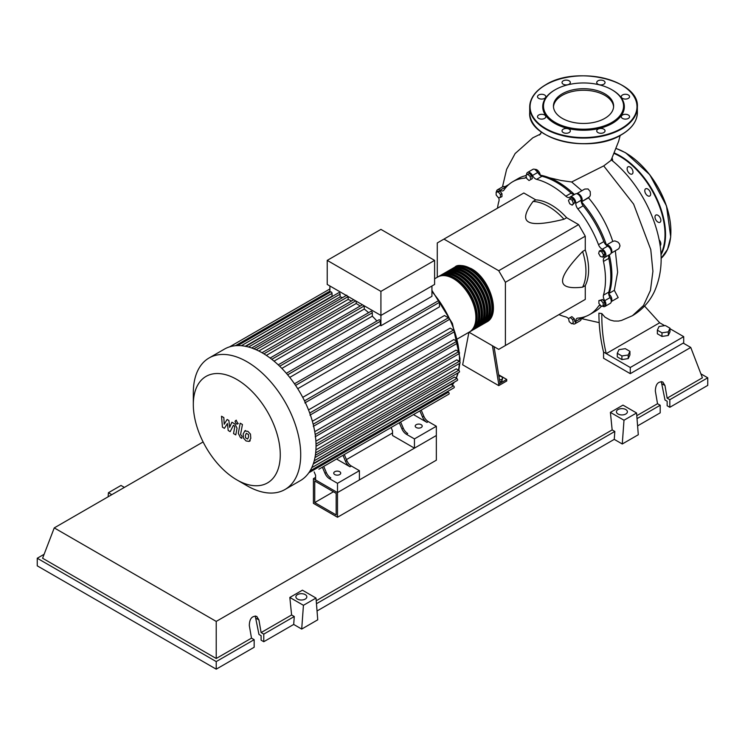 <?xml version="1.0" encoding="UTF-8"?>
<svg xmlns="http://www.w3.org/2000/svg" width="745" height="745" viewBox="0 0 745 745"><rect width="100%" height="100%" fill="white"/><g stroke="black" fill="none" stroke-linecap="round" stroke-linejoin="round"><path stroke-width="1.12" d="M314.744 502.568L314.744 480.981L336.172 493.348L336.172 514.935L314.744 502.568L333.443 491.775M313.412 503.341L313.412 478.663L337.504 492.575L337.504 517.254L313.412 503.341M392.531 432.985L346.434 459.6M315.601 477.396L313.412 478.663M337.504 517.254L436.346 460.187L436.346 435.508L337.504 492.575L315.601 479.929L315.601 475.301L314.167 471.93M608.805 294.461A76.372 44.095 -120 0 0 611.896 275.445A76.372 44.095 -120 0 0 609.308 254.892M606.598 245.45A76.372 44.095 -120 0 0 581.212 201.495M574.395 194.426A76.372 44.095 -120 0 0 539.874 175.084M526.044 175.522A76.372 44.095 -120 0 0 524.741 175.904M498.908 376.318L500.286 376.104L502.754 377.529L501.851 379.475L499.485 379.838M501.851 379.475L501.851 381.263L502.754 377.529M501.851 381.263L499.774 381.58M492.436 345.745L498.722 384.075L506.73 379.447L498.656 374.791M498.722 384.075L498.722 385.621L506.73 380.993L506.73 379.447M498.722 385.621L462.654 364.799L468.922 332.279M500.053 383.303L494.047 346.676M469.015 332.223L498.722 349.377L505.399 345.522L505.399 282.29L498.722 270.714L578.595 224.608L585.272 236.174L585.272 249.947L582.599 251.493C569.152 265.49 562.475 275.287 562.568 280.902C562.475 286.611 569.152 288.706 582.599 287.17L585.272 285.624L585.272 299.406L578.595 303.262M505.399 282.29L585.272 236.174M505.399 345.522L585.272 299.406M498.722 270.714L443.955 239.098L437.278 242.954L437.278 277.261M443.955 239.098L523.828 192.992L535.767 199.874L533.094 201.42C525.039 212.297 523.511 219.123 528.503 221.908C533.318 224.794 545.144 223.91 563.984 219.254L566.656 217.717L578.595 224.608M535.767 199.874A52.886 30.536 60 0 1 566.656 217.717M563.984 219.254A52.886 30.536 -120 0 0 533.094 201.42M582.599 287.17A52.886 30.536 -120 0 0 582.599 251.493M585.272 249.947A52.886 30.536 60 0 1 585.272 285.624M600.526 307.154A76.372 44.095 -120 0 0 601.681 306.046M603.422 254.743L602.779 257.127L600.396 256.494L598.654 253.468L599.287 251.084L601.671 251.726L603.422 254.743L604.968 253.849L604.325 256.233L602.779 257.127M601.671 251.726L603.226 250.832L600.843 250.19L599.287 251.084M603.226 250.832L604.968 253.849M572.179 200.228L573.408 203.404L572.179 205.164L569.711 203.739L568.472 200.554L569.711 198.803L572.179 200.228L573.725 199.334L574.954 202.51L573.408 203.404M574.954 202.51L572.179 205.164M573.725 199.334L571.257 197.909L569.711 198.803M527.739 174.293L530.123 176.407L530.766 179.526L529.025 180.532L526.64 178.418L525.998 175.299L527.739 174.293L529.295 173.399L531.679 175.513L530.123 176.407M531.679 175.513L532.312 178.632L530.766 179.526M532.312 178.632L530.57 179.638M496.151 192.126L498.284 191.94L500.426 194.594L500.426 197.444L498.284 197.639L496.151 194.976L496.151 192.126L497.697 191.232L499.839 191.046L498.284 191.94M499.839 191.046L501.972 193.7L500.426 194.594M501.972 193.7L501.972 196.55L500.426 197.444M571.583 323.749L569.199 321.635L568.556 318.515L570.307 317.51L572.691 319.624L573.324 322.743L571.583 323.749M572.691 319.624L574.237 318.72L571.853 316.616L570.307 317.51M574.237 318.72L574.87 321.849M603.171 305.906L601.038 306.102L598.896 303.438L598.896 300.589L601.038 300.403L603.171 303.057L603.171 305.906L604.726 305.012L604.726 302.163L603.171 303.057M601.038 300.403L602.584 299.509L598.896 300.589M602.584 299.509L604.726 302.163M568.621 318.813A5.671 3.269 -120 0 0 565.809 316.914A76.754 44.309 60 0 1 558.936 314.613M526.603 174.945A5.671 3.269 -120 0 0 526.603 174.907A4.721 2.729 60 0 1 527.572 172.43A4.721 2.729 60 0 1 532.479 175.494A5.671 3.269 -120 0 0 536.605 179.34A76.754 44.309 60 0 1 565.809 196.196A5.671 3.269 -120 0 0 569.72 197.276A5.671 3.269 -120 0 0 569.944 197.127A4.721 2.729 60 0 1 570.13 196.997A4.721 2.729 60 0 1 573.892 198.403A4.721 2.729 60 0 1 575.82 203.32A5.671 3.269 -120 0 0 577.85 208.898A76.754 44.309 60 0 1 598.496 244.667A5.671 3.269 -120 0 0 602.314 249.212A4.721 2.729 60 0 1 605.62 253.347A4.721 2.729 60 0 1 604.949 257.304A4.721 2.729 60 0 1 604.744 257.397A5.671 3.269 -120 0 0 604.502 257.519A5.671 3.269 -120 0 0 603.478 261.439L608.823 258.357A5.671 3.269 60 0 1 609.559 254.641M603.478 261.439A76.754 44.309 60 0 1 603.478 295.16A5.671 3.269 -120 0 0 604.744 300.663A4.721 2.729 60 0 1 604.949 306.446A4.721 2.729 60 0 1 602.314 306.046A5.671 3.269 -120 0 0 602.239 305.99M608.823 258.357A76.754 44.309 60 0 1 608.823 292.077L603.478 295.16M604.744 300.663L610.09 297.581A5.671 3.269 60 0 1 608.823 292.077M577.85 208.898L583.186 205.816A5.671 3.269 60 0 1 581.165 200.237L575.82 203.32M583.186 205.816A76.754 44.309 60 0 1 603.841 241.585L598.496 244.667M602.314 249.212L607.659 246.129A5.671 3.269 60 0 1 603.841 241.585M536.605 179.34L541.95 176.258A5.671 3.269 60 0 1 537.816 172.402L532.479 175.494M541.95 176.258A76.754 44.309 60 0 1 571.154 193.113L565.809 196.196M574.74 194.343A5.671 3.269 60 0 1 571.154 193.113M505.948 187.414A5.671 3.269 60 0 1 505.455 187.125L500.109 190.208A5.671 3.269 -120 0 0 503.266 190.692A5.671 3.269 -120 0 0 503.927 190.068A76.754 44.309 60 0 1 512.839 181.659A76.754 44.309 60 0 1 524.573 178.148A5.671 3.269 -120 0 0 525.439 177.887A5.671 3.269 -120 0 0 526.324 176.872M512.839 181.659L518.175 178.567A76.754 44.309 60 0 1 526.063 175.597M497.492 208.19A76.754 44.309 60 0 1 498.945 201.085A5.671 3.269 -120 0 0 498.666 197.602M600.396 305.301A5.671 3.269 -120 0 0 599.157 305.562A5.671 3.269 -120 0 0 598.496 306.176A76.754 44.309 60 0 1 589.584 314.595A76.754 44.309 60 0 1 577.85 318.106A5.671 3.269 -120 0 0 576.975 318.366A5.671 3.269 -120 0 0 575.82 321.337A4.721 2.729 60 0 1 574.851 323.824A4.721 2.729 60 0 1 572.188 323.395M601.55 306.055A76.754 44.309 60 0 1 594.929 311.512L589.584 314.595M575.82 321.337L581.165 318.255A5.671 3.269 60 0 1 581.156 317.677M496.496 191.931A4.721 2.729 60 0 1 497.474 189.798L502.819 186.716A4.721 2.729 60 0 1 505.455 187.125M527.572 172.43L532.917 169.339A4.721 2.729 60 0 1 537.816 172.402M575.289 194.035A4.721 2.729 60 0 1 575.475 193.914A4.721 2.729 60 0 1 579.238 195.311A4.721 2.729 60 0 1 581.165 200.237M607.659 246.129A4.721 2.729 60 0 1 610.956 250.255A4.721 2.729 60 0 1 610.285 254.222A4.721 2.729 60 0 1 610.09 254.315M610.09 297.581A4.721 2.729 60 0 1 610.285 303.364L604.949 306.446M581.165 318.255A4.721 2.729 60 0 1 580.197 320.741L574.851 323.824M497.474 189.798A4.721 2.729 60 0 1 500.109 190.208M454.282 267.474A31.737 18.318 60 0 1 454.934 267.064A31.737 18.318 60 0 1 470.803 268.638A31.737 18.318 60 0 1 491.532 296.603A31.737 18.318 60 0 1 486.671 322.026A31.737 18.318 60 0 1 485.991 322.389M457.486 338.882L469.303 332.056A31.737 18.318 -120 0 0 474.174 306.623A31.737 18.318 -120 0 0 453.444 278.658A31.737 18.318 -120 0 0 437.576 277.093L434.605 278.798M459.544 266.347A30.983 17.889 60 0 1 470.803 269.252A30.983 17.889 60 0 1 489.865 293.083A30.983 17.889 60 0 1 489.595 318.394M438.256 276.73A31.737 18.318 60 0 1 438.907 276.321A31.737 18.318 60 0 1 454.776 277.894A31.737 18.318 60 0 1 475.506 305.85A31.737 18.318 60 0 1 470.644 331.283A31.737 18.318 60 0 1 469.965 331.646M470.644 331.283L471.976 330.51A31.737 18.318 -120 0 0 476.847 305.087A31.737 18.318 -120 0 0 456.108 277.121A31.737 18.318 -120 0 0 440.248 275.548L438.907 276.321M440.928 275.184A31.737 18.318 60 0 1 441.58 274.775A31.737 18.318 60 0 1 457.449 276.348A31.737 18.318 60 0 1 478.178 304.314A31.737 18.318 60 0 1 473.317 329.737A31.737 18.318 60 0 1 472.628 330.1M473.317 329.737L474.649 328.973A31.737 18.318 -120 0 0 479.51 303.541A31.737 18.318 -120 0 0 458.78 275.576A31.737 18.318 -120 0 0 442.921 274.002L441.58 274.775M443.601 273.648A31.737 18.318 60 0 1 444.253 273.238A31.737 18.318 60 0 1 460.121 274.803A31.737 18.318 60 0 1 480.851 302.768A31.737 18.318 60 0 1 475.99 328.2A31.737 18.318 60 0 1 475.301 328.564M475.99 328.2L477.321 327.428A31.737 18.318 -120 0 0 482.183 301.995A31.737 18.318 -120 0 0 461.453 274.039A31.737 18.318 -120 0 0 445.585 272.465L444.253 273.238M446.274 272.102A31.737 18.318 60 0 1 446.925 271.692A31.737 18.318 60 0 1 462.794 273.266A31.737 18.318 60 0 1 483.524 301.231A31.737 18.318 60 0 1 478.653 326.655A31.737 18.318 60 0 1 477.973 327.018M478.653 326.655L479.994 325.882A31.737 18.318 -120 0 0 484.855 300.459A31.737 18.318 -120 0 0 464.126 272.493A31.737 18.318 -120 0 0 448.257 270.919L446.925 271.692M448.937 270.556A31.737 18.318 60 0 1 449.598 270.146A31.737 18.318 60 0 1 465.457 271.72A31.737 18.318 60 0 1 486.196 299.686A31.737 18.318 60 0 1 481.326 325.118A31.737 18.318 60 0 1 480.646 325.472M481.326 325.118L482.667 324.345A31.737 18.318 -120 0 0 487.528 298.913A31.737 18.318 -120 0 0 466.798 270.947A31.737 18.318 -120 0 0 450.93 269.383L449.598 270.146M451.61 269.019A31.737 18.318 60 0 1 452.271 268.61A31.737 18.318 60 0 1 468.13 270.174A31.737 18.318 60 0 1 488.86 298.14A31.737 18.318 60 0 1 483.999 323.572A31.737 18.318 60 0 1 483.319 323.935M483.999 323.572L485.34 322.799A31.737 18.318 -120 0 0 490.201 297.376A31.737 18.318 -120 0 0 469.471 269.411A31.737 18.318 -120 0 0 453.603 267.837L452.271 268.61M456.871 267.893A30.983 17.889 60 0 1 468.13 270.798A30.983 17.889 60 0 1 487.193 294.62A30.983 17.889 60 0 1 486.923 319.94M454.208 269.439A30.983 17.889 60 0 1 465.457 272.335A30.983 17.889 60 0 1 484.52 296.165A30.983 17.889 60 0 1 484.25 321.477M451.535 270.975A30.983 17.889 60 0 1 462.794 273.881A30.983 17.889 60 0 1 481.847 297.711A30.983 17.889 60 0 1 481.577 323.023M448.863 272.521A30.983 17.889 60 0 1 460.121 275.426A30.983 17.889 60 0 1 479.175 299.248A30.983 17.889 60 0 1 478.914 324.559M446.19 274.058A30.983 17.889 60 0 1 457.449 276.963A30.983 17.889 60 0 1 476.502 300.794A30.983 17.889 60 0 1 476.241 326.105M443.517 275.603A30.983 17.889 60 0 1 454.776 278.509A30.983 17.889 60 0 1 473.839 302.33A30.983 17.889 60 0 1 473.569 327.651M334.766 474.565A3.492 2.021 180 0 1 333.741 473.14A3.492 2.021 180 0 1 335.902 471.278A3.492 2.021 180 0 1 339.711 471.715A3.492 2.021 180 0 1 340.735 473.14A3.492 2.021 180 0 1 338.575 475.003A3.492 2.021 180 0 1 334.766 474.565M416.241 427.528A3.492 2.021 180 0 1 415.216 426.103A3.492 2.021 180 0 1 417.377 424.24A3.492 2.021 180 0 1 421.186 424.678A3.492 2.021 180 0 1 422.21 426.103A3.492 2.021 180 0 1 420.05 427.965A3.492 2.021 180 0 1 416.241 427.528M247.014 485.749L236.798 479.854A61.481 35.499 -120 0 0 280.269 454.748A61.481 35.499 -120 0 0 236.798 379.447A61.481 35.499 -120 0 0 193.318 404.554A61.481 35.499 -120 0 0 236.798 479.854L247.014 485.749A75.934 43.843 -120 0 0 284.981 489.512A75.934 43.843 -120 0 0 296.622 428.664A75.934 43.843 -120 0 0 247.014 361.753A75.934 43.843 -120 0 0 209.047 357.991A75.934 43.843 -120 0 0 193.318 392.755L193.318 404.554M284.981 489.512L300.31 480.665A75.934 43.843 -120 0 0 304.928 477.247A75.934 43.843 -120 0 0 310.106 470.803A75.934 43.843 -120 0 0 313.487 463.306A75.934 43.843 -120 0 0 315.405 454.981A75.934 43.843 -120 0 0 316.038 445.901A75.934 43.843 -120 0 0 315.405 436.095A75.934 43.843 -120 0 0 313.487 425.544A75.934 43.843 -120 0 0 310.106 414.155A75.934 43.843 -120 0 0 304.928 401.723A75.934 43.843 -120 0 0 295.048 384.616A75.934 43.843 -120 0 0 286.872 373.906A75.934 43.843 -120 0 0 278.695 365.292A75.934 43.843 -120 0 0 270.519 358.345A75.934 43.843 -120 0 0 262.342 352.897A75.934 43.843 -120 0 0 254.166 348.902A75.934 43.843 -120 0 0 245.99 346.406A75.934 43.843 -120 0 0 237.813 345.587A75.934 43.843 -120 0 0 229.637 346.844A75.934 43.843 -120 0 0 224.375 349.144L209.047 357.991M431.932 285.987L431.932 296.314L380.919 325.77A71.213 41.115 -120 0 0 380.369 325.09L289.749 377.408M295.579 385.398L439.448 302.34L439.448 306.875L297.73 388.694M302.731 397.355L444.448 315.535L448.378 317.808A1.136 0.652 60 0 1 449.114 318.804A1.136 0.652 60 0 1 448.937 319.717L304.854 402.905M308.514 409.918L450.157 328.135L453.472 330.054A1.136 0.652 60 0 1 454.217 331.05A1.136 0.652 60 0 1 454.04 331.963L309.957 415.151M312.369 421.26L453.854 339.571L456.806 341.275A1.136 0.652 60 0 1 457.542 342.272A1.136 0.652 60 0 1 457.374 343.184L313.291 426.373M314.744 431.662L455.996 350.113L458.697 351.668A1.136 0.652 60 0 1 459.442 352.674A1.136 0.652 60 0 1 459.265 353.577L315.182 436.766M315.889 441.198L456.778 359.854L459.32 361.325A1.136 0.652 -120 0 1 460.056 362.321A1.136 0.652 -120 0 1 459.888 363.234L316.038 446.283M315.917 449.878L456.257 368.859L458.697 370.274A1.136 0.652 -120 0 1 459.442 371.271A1.136 0.652 -120 0 1 459.265 372.174L315.368 455.26M314.967 457.588L454.394 377.082L456.806 378.479A1.136 0.652 -120 0 1 457.542 379.475A1.136 0.652 -120 0 1 457.374 380.388L313.422 463.492M313.254 463.986L451.032 384.448L453.472 385.854A1.136 0.652 -120 0 1 454.217 386.851A1.136 0.652 -120 0 1 454.04 387.763L310.05 470.896M380.919 291.388L327.223 260.387L327.223 284.441L380.919 315.442L434.605 284.441L434.605 260.387L380.919 291.388L380.919 325.77M327.223 260.387L380.919 229.386L434.605 260.387M329.895 292.366L329.895 285.987M332.754 296.165A71.213 41.115 -120 0 0 332.047 296.175L332.047 293.353A1.136 0.652 -120 0 0 331.544 292.217A1.136 0.652 -120 0 0 330.678 291.91L237.608 345.643M342.653 297.562A71.213 41.115 -120 0 0 340.092 296.938L340.092 294.163A1.136 0.652 -120 0 0 339.599 293.018A1.136 0.652 -120 0 0 338.733 292.72L245.664 346.444M351.584 300.989A71.213 41.115 -120 0 0 348.148 299.443L348.148 296.622A1.136 0.652 -120 0 0 348.148 296.529M360.18 306.046A71.213 41.115 -120 0 0 356.203 303.494L356.203 301.176M368.598 312.676A71.213 41.115 -120 0 0 364.258 309.045L364.258 305.925A1.136 0.652 -120 0 0 364.258 305.822M376.914 321.021A71.213 41.115 -120 0 0 372.314 316.169L372.314 312.76A1.136 0.652 -120 0 0 371.82 311.624A1.136 0.652 -120 0 0 370.945 311.317L278.23 364.845M380.369 325.09L380.369 321.253A1.136 0.652 -120 0 0 379.876 320.117A1.136 0.652 -120 0 0 379 319.81L286.35 373.301M372.314 316.169L281.843 368.403M364.258 309.045L274.03 361.139M356.203 303.494L266.338 355.384M348.148 299.443L258.841 351.007M340.092 296.938L251.689 347.98M332.047 296.175L245.282 346.267M324.969 473.28A7.552 4.358 -120 0 0 329.448 478.672L330.789 477.899A7.552 4.358 60 0 1 326.31 472.507L324.969 473.28L322.38 467.18M339.431 457.337A1.136 0.652 -120 0 0 339.441 457.337L323.721 466.417L326.31 472.507M346.881 460.634L345.54 461.406A7.552 4.358 -120 0 0 350.02 466.798L351.361 466.025A7.552 4.358 60 0 1 346.881 460.634L344.292 454.534L395.8 424.799A1.136 0.652 -120 0 0 395.809 424.79M351.361 466.025L359.407 470.672L337.504 483.319L329.448 478.672M350.02 466.798L336.535 459.013M401.909 428.859A7.552 4.358 -120 0 0 406.388 434.251L407.72 433.488A7.552 4.358 60 0 1 403.241 428.086L401.909 428.859L399.32 422.769M416.371 412.926A1.136 0.652 -120 0 0 416.381 412.916L400.652 421.996L403.241 428.086M345.54 461.406L342.951 455.307M318.869 469.21A1.136 0.652 -120 0 0 318.879 469.21L448.937 394.114A1.136 0.652 -120 0 0 449.114 393.211A1.136 0.652 -120 0 0 448.378 392.205L447.354 391.619M423.812 416.213L422.48 416.986A7.552 4.358 -120 0 0 426.96 422.378L428.291 421.605A7.552 4.358 60 0 1 423.812 416.213L421.223 410.123L439.205 399.739A1.136 0.652 60 0 1 439.205 399.739M428.291 421.605L436.346 426.261L414.444 438.907L406.388 434.251M426.96 422.378L413.475 414.592M422.48 416.986L419.882 410.886M436.346 426.261L436.346 435.508L414.444 448.155L392.531 435.508L392.531 430.88L391.097 427.509M439.448 302.34A1.136 0.652 -120 0 0 438.945 301.204A1.136 0.652 -120 0 0 438.079 300.896L294.489 383.796M414.444 448.155L414.444 438.907M359.407 470.672L359.407 479.929L337.504 492.575L337.504 483.319M246.371 433.264L245.431 435.238L245.524 437.827L247.61 439.038L248.56 437.045L248.467 434.475L246.26 433.32M244.881 430.889L243.177 433.944L243.522 438.19L246.092 440.956L249.109 441.422L250.804 438.349L250.469 434.112L247.88 431.336L244.639 431.01L245.543 430.489M249.109 441.422L250.246 440.779M240.188 423.207L238.298 433.357L240.43 437.566L241.706 438.302L242.078 436.319L240.57 434.512L242.442 424.501L240.188 423.207M236.416 423.952L237.376 424.045L237.776 423.169L236.416 420.804L235.448 420.711L235.048 421.586L236.416 423.952M224.431 428.328L227.411 423.523L228.203 430.508L230.168 431.644L233.409 425.302L234.107 425.702L234.75 427.006L233.53 433.59L235.783 434.894L237.022 428.151L234.88 423.952L231.9 422.238L229.646 427.369L228.883 420.487L227.123 419.472L224.208 424.222L223.835 417.582L221.516 416.241L222.466 427.202L224.431 428.328M657.351 330.165L659.046 326.515L665.369 325.537L669.997 328.21L668.302 331.86L661.979 332.838L657.351 330.165L657.351 333.779L661.979 336.442L661.979 332.838M668.302 331.86L668.302 335.464L669.997 331.823L669.997 328.21M668.302 335.464L661.979 336.442M617.279 353.298L618.974 349.647L625.297 348.669L629.925 351.342L628.231 354.993L621.907 355.97L617.279 353.298L617.279 356.911L621.907 359.584L621.907 355.97M628.231 354.993L628.231 358.606L629.925 354.955L629.925 351.342M628.231 358.606L621.907 359.584M549.372 177.776L561.246 180.513L571.648 181.985L581.873 190.72M534.919 169.394L540.404 175.177M534.994 169.432A4.721 2.729 60 0 1 540.227 175.14M504.831 186.772A4.721 2.729 60 0 1 504.896 186.725L508.798 184.536M504.896 186.725A4.721 2.729 60 0 1 506.619 186.66M576.677 193.719L584.76 189.053L588.029 188.951L590.217 191.558L590.357 195.106L589.649 196.736L581.51 201.83L588.476 197.807C599.39 210.705 607.492 225.232 612.772 241.38L606.458 245.031M615.342 250.795L617.633 272.214L614.336 290.327L609.214 293.288M602.165 305.999L601.057 306.661M576.704 193.719A4.721 2.729 60 0 1 581.175 196.466A4.721 2.729 60 0 1 581.491 201.802M612.772 241.38L614.858 240.905L617.903 242.097L619.384 243.736L620.008 245.887L618.834 248.69L611.058 253.272M606.467 245.058A4.721 2.729 60 0 1 610.928 248.001A4.721 2.729 60 0 1 611.068 253.244M614.336 290.327L618.192 297.59L611.245 301.595M608.926 294.126A4.721 2.729 60 0 1 611.254 301.511M582.143 317.472A4.721 2.729 60 0 1 581.221 318.935A4.721 2.729 60 0 1 581.156 318.972M644.565 306.074L659.67 322.771L606.244 353.614L603.571 352.078C600.544 339.99 598.989 327.027 598.896 313.161L601.82 313.552L604.912 317.1L610.136 320.043L614.038 321.039L618.471 321.076L621.554 320.424L632.486 315.675L643.494 305.515L650.45 290.382L652.918 271.31L650.776 249.594L633.632 204.139L603.711 165.902L571.648 181.985M669.997 328.731L683.705 336.656L630.279 367.499L606.244 353.614C603.152 341.061 601.681 327.707 601.82 313.552M611.068 160.324L603.711 165.911M659.67 322.771L664.652 325.649M683.705 336.656L683.705 342.821L630.279 373.664L603.571 358.243L603.571 352.078M630.279 373.664L630.279 367.499M659.12 239.834A4.153 2.403 60 0 1 660.107 245.766M656.457 214.895A4.153 2.403 60 0 1 660.256 217.968A4.153 2.403 60 0 1 660.005 222.289A4.153 2.403 60 0 1 659.39 222.476A4.153 2.403 60 0 1 655.591 219.403A4.153 2.403 60 0 1 655.842 215.091A4.153 2.403 60 0 1 656.457 214.895M645.179 189.239A4.153 2.403 60 0 1 645.645 188.802A4.153 2.403 60 0 1 649.51 190.739A4.153 2.403 60 0 1 650.273 195.572A4.153 2.403 60 0 1 649.798 196A4.153 2.403 60 0 1 645.934 194.063A4.153 2.403 60 0 1 645.179 189.239M627.122 168.733A4.153 2.403 60 0 1 627.988 166.833A4.153 2.403 60 0 1 631.183 167.942A4.153 2.403 60 0 1 632.999 172.123A4.153 2.403 60 0 1 632.142 174.032A4.153 2.403 60 0 1 628.938 172.915A4.153 2.403 60 0 1 627.122 168.733M612.129 158.229A4.153 2.403 60 0 1 612.213 158.424A4.153 2.403 60 0 1 612.558 160.939M562.261 118.362A30.089 17.368 180 0 1 553.442 106.079A30.089 17.368 180 0 1 572.02 90.033A30.089 17.368 180 0 1 604.81 93.796A30.089 17.368 180 0 1 613.629 106.079A30.089 17.368 180 0 1 595.05 122.133A30.089 17.368 180 0 1 562.261 118.362M553.47 106.852A30.089 17.368 180 0 1 572.635 91.43A30.089 17.368 180 0 1 604.81 95.341A30.089 17.368 180 0 1 613.591 106.852M612.381 90.043L611.85 89.735L612.381 90.043A40.798 23.551 180 0 1 612.381 123.353A40.798 23.551 180 0 1 554.68 123.353A40.798 23.551 180 0 1 554.68 90.043A40.798 23.551 180 0 1 554.95 89.884M611.85 89.735L611.85 89.735A40.044 23.123 180 0 1 611.85 122.431A40.044 23.123 180 0 1 555.221 122.431A40.044 23.123 180 0 1 555.221 89.735A40.044 23.123 180 0 1 611.85 89.735M569.124 132.573A4.153 2.403 180 0 1 564.598 133.094A4.153 2.403 180 0 1 562.028 130.878A4.153 2.403 180 0 1 563.248 129.183A4.153 2.403 180 0 1 567.774 128.661A4.153 2.403 180 0 1 570.344 130.878A4.153 2.403 180 0 1 569.124 132.573M541.652 119.116A4.153 2.403 180 0 1 537.499 116.714A4.153 2.403 180 0 1 541.652 114.311A4.153 2.403 180 0 1 545.806 116.714A4.153 2.403 180 0 1 541.652 119.116M538.71 98.377A4.153 2.403 180 0 1 537.499 96.682A4.153 2.403 180 0 1 540.06 94.466A4.153 2.403 180 0 1 544.586 94.987A4.153 2.403 180 0 1 545.806 96.682A4.153 2.403 180 0 1 543.245 98.899A4.153 2.403 180 0 1 538.71 98.377M562.028 82.518A4.153 2.403 180 0 1 566.181 80.115A4.153 2.403 180 0 1 570.344 82.518A4.153 2.403 180 0 1 566.181 84.911A4.153 2.403 180 0 1 562.028 82.518M597.946 80.823A4.153 2.403 180 0 1 602.472 80.302A4.153 2.403 180 0 1 605.042 82.518A4.153 2.403 180 0 1 603.822 84.213A4.153 2.403 180 0 1 599.297 84.734A4.153 2.403 180 0 1 596.726 82.518A4.153 2.403 180 0 1 597.946 80.823M625.418 94.28A4.153 2.403 180 0 1 629.572 96.682A4.153 2.403 180 0 1 625.418 99.076A4.153 2.403 180 0 1 621.265 96.682A4.153 2.403 180 0 1 625.418 94.28M628.352 115.019A4.153 2.403 180 0 1 629.572 116.714A4.153 2.403 180 0 1 627.011 118.93A4.153 2.403 180 0 1 622.475 118.408A4.153 2.403 180 0 1 621.265 116.714A4.153 2.403 180 0 1 623.826 114.497A4.153 2.403 180 0 1 628.352 115.019M605.042 130.878A4.153 2.403 180 0 1 600.88 133.281A4.153 2.403 180 0 1 596.726 130.878A4.153 2.403 180 0 1 600.88 128.475A4.153 2.403 180 0 1 605.042 130.878M618.043 414.006A5.476 3.166 180 0 1 616.441 411.771A5.476 3.166 180 0 1 619.821 408.856A5.476 3.166 180 0 1 625.791 409.536A5.476 3.166 180 0 1 627.392 411.771A5.476 3.166 180 0 1 624.012 414.695A5.476 3.166 180 0 1 618.043 414.006M297.488 599.082A5.476 3.166 180 0 1 295.877 596.847A5.476 3.166 180 0 1 299.257 593.923A5.476 3.166 180 0 1 305.236 594.612A5.476 3.166 180 0 1 306.838 596.847A5.476 3.166 180 0 1 303.457 599.772A5.476 3.166 180 0 1 297.488 599.082M254.157 639.676L216.227 661.579L216.227 669.168L254.157 647.265L254.157 639.676L251.493 638.139L249.305 625.493C249.51 618.722 251.996 615.696 256.755 616.394L258.925 619.942L261.104 632.579L263.777 634.125L263.777 641.715L261.104 640.169L261.104 635.671L258.962 634.433L255.246 615.957M216.227 669.168L37.25 565.837L37.25 558.247L44.113 554.28M637.599 425.889L660.2 412.842L660.2 405.252L657.528 403.706L655.349 391.069C655.553 384.299 658.04 381.263 662.799 381.971L664.959 385.519L667.148 398.156L669.82 399.702L669.82 407.292L667.148 405.746L667.148 401.238L665.006 400.009L661.281 381.533M622.271 443.992L623.993 420.236L636.575 412.972L638.297 434.745L622.271 443.992L614.253 439.364L317.035 610.965M301.706 629.069L303.438 605.303L316.01 598.049L317.743 619.812L301.706 629.069L293.698 624.44L263.777 641.715M293.698 624.44L294.275 616.515L263.777 634.125M294.275 616.515L291.602 614.979L261.104 632.579M216.227 661.579L37.25 558.247M251.493 638.139L216.227 658.496L42.595 558.247L54.245 527.898L203.115 441.943M660.2 405.252L637.022 418.634M700.887 373.841L707.75 377.799L707.75 385.388L669.82 407.292M707.75 377.799L669.82 399.702M657.528 403.706L636.789 415.682M683.221 343.1L690.755 347.449L702.405 377.799L667.148 398.156M303.438 605.303L289.833 597.453L302.414 590.189L316.01 598.049M291.602 614.979L289.833 597.453M623.993 420.236L610.397 412.385L622.969 405.122L636.575 412.972M614.253 439.364L614.83 431.448L612.157 429.902L610.397 412.385M124.378 487.407L121.007 485.461L108.425 492.724L108.137 496.785M111.797 494.671L108.425 492.724M614.83 431.448L316.457 603.711M612.157 429.902L316.225 600.759M216.227 658.496L216.227 621.414L54.245 527.898M690.755 347.449L216.227 621.414M526.1 177.263L524.573 178.148M598.496 306.176L600.023 305.301M452.196 385.118A71.213 41.115 -120 0 0 454.068 382.287M456.136 378.088A71.213 41.115 -120 0 0 457.812 373.022M458.464 370.135A71.213 41.115 -120 0 0 459.311 363.569M459.414 361.39A71.213 41.115 -120 0 0 459.451 359.248A71.213 41.115 -120 0 0 459.227 353.605M459.078 352.003A71.213 41.115 -120 0 0 457.607 342.57M457.532 342.225A71.213 41.115 -120 0 0 431.932 291.537M279.682 366.242L372.314 312.76M271.776 359.313L364.258 305.925M263.926 353.838L355.672 300.868M256.15 349.74L348.148 296.622M248.551 347.021L340.092 294.163M241.352 345.717L332.047 293.353M315.2 434.521L458.697 351.668M304.509 400.866L448.378 317.808M313.161 424.212L456.806 341.275M309.715 413.056L453.472 330.054M316.01 444.067L459.32 361.325M315.675 452.848L458.697 370.274M308.821 472.777L448.378 392.205M314.232 460.792L456.806 378.479M311.764 467.674L453.472 385.854M235.457 345.708L329.895 291.193M287.626 374.8L380.369 321.253M660.927 253.868A63.847 36.859 -120 0 0 665.006 234.554A63.847 36.859 -120 0 0 619.868 156.357A63.847 36.859 -120 0 0 614.299 153.544M660.973 254.837A64.219 37.082 -120 0 0 665.546 234.554A64.219 37.082 -120 0 0 620.129 155.901A64.219 37.082 -120 0 0 614.504 153.051M616.292 148.506L625.66 152.79L649.77 174.721L666.496 205.955L670.714 236.966L667.557 249.361L661.094 258.347A64.219 37.082 -120 0 0 670.882 231.472A64.219 37.082 -120 0 0 625.474 152.809A64.219 37.082 -120 0 0 616.264 148.581M670.882 231.313A63.847 36.859 -120 0 0 670.882 231.164A63.847 36.859 -120 0 0 625.744 152.967M529.704 112.56C527.33 139.445 590.701 154.476 621.526 134.705C631.844 128.587 637.124 121.202 637.366 112.56A53.836 31.085 180 0 1 621.6 134.538A53.836 31.085 180 0 1 545.47 134.538A53.836 31.085 180 0 1 529.704 112.56L529.704 107.001A53.836 31.085 180 0 1 545.47 85.023M621.47 84.949A53.836 31.085 180 0 1 621.6 85.023A53.836 31.085 180 0 1 637.366 107.001A53.836 31.085 180 0 1 621.6 128.978A53.836 31.085 180 0 1 545.47 128.978A53.836 31.085 180 0 1 529.704 107.001C529.937 98.359 535.217 90.974 545.545 84.856C576.379 65.085 639.741 80.125 637.366 107.001L637.366 112.56M545.731 84.874A53.454 30.862 180 0 1 621.33 84.874A53.454 30.862 180 0 1 621.33 128.522A53.454 30.862 180 0 1 545.731 128.522A53.454 30.862 180 0 1 545.731 84.874M621.33 134.687A53.454 30.862 180 0 1 545.731 134.687A53.454 30.862 180 0 1 545.601 134.612M256.187 618.359L258.925 619.942M662.221 383.936L664.959 385.519M575.475 193.914L570.13 196.997M610.285 254.222L604.949 257.304M486.671 322.026C501.348 314.977 490.275 278.528 471.185 268.6C462.617 264.997 457.207 264.484 454.934 267.064M431.932 290.382L452.401 323.432L460 358.475L459.907 361.977M459.823 363.271L458.818 370.349M458.24 372.77L456.35 378.209M454.348 382.129L452.28 385.165M270.118 358.047L362.405 304.761M262.007 352.711L353.735 299.751M346.779 295.178L253.719 348.911M329.895 288.958L229.6 346.863M238.279 423.533L237.376 424.045M236.351 420.189L235.448 420.711M612.911 241.296L606.449 245.031M585.356 316.55L581.221 318.935M581.687 318.664L599.036 322.604M611.077 159.719C631.788 176.062 651.307 204.996 658.496 236.817C663.069 256.606 661.737 274.784 654.501 291.342C649.659 301.706 642.32 309.808 632.486 315.675M611.058 160.333L618.685 141.168L620.157 135.469M502.475 186.911L506.619 169.339L515.121 153.554L532.815 137.816L540.712 133.942M541.54 132.116L539.51 135.022M555.221 89.735L554.68 90.043"/></g></svg>
